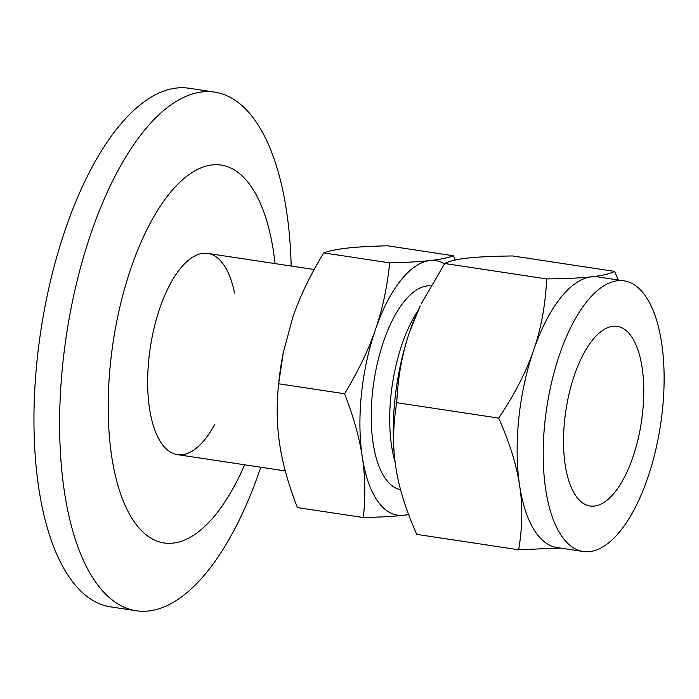 <?xml version="1.0" encoding="UTF-8"?>
<svg xmlns="http://www.w3.org/2000/svg" width="699" height="699" viewBox="0 0 699 699"><rect width="100%" height="100%" fill="white"/><g stroke="black" fill="none" stroke-linecap="round" stroke-linejoin="round"><path stroke-width="1.05" d="M214.602 424.73A101.739 42.779 -81.4 0 1 177.389 454.621A101.739 42.779 -81.4 0 1 148.87 358.875A101.739 42.779 -81.4 0 1 207.804 253.431A101.739 42.779 -81.4 0 1 234.523 292.995M291.186 266.039A262.256 110.267 98.6 0 0 214.689 92.128A262.256 110.267 98.6 0 0 62.77 363.943A262.256 110.267 98.6 0 0 136.279 610.751A262.256 110.267 98.6 0 0 260.762 467.229M214.689 92.128L189.027 88.249A262.256 110.267 98.6 0 0 37.099 360.055A262.256 110.267 98.6 0 0 110.608 606.872L136.279 610.751M275.048 263.602A191.072 80.341 98.6 0 0 193.326 171.736A191.072 80.341 98.6 0 0 110.477 363.131A191.072 80.341 98.6 0 0 147.035 535.521A191.072 80.341 98.6 0 0 244.624 464.791M409.763 331.44C402.283 352.925 397.941 376.682 396.752 402.694C392.934 425.132 392.611 446.53 395.774 466.88A136.864 57.545 -81.4 0 1 409.763 331.44A136.864 57.545 -81.4 0 1 420.248 305.891L409.763 331.44M396.752 402.694L498.693 418.107C514.656 394.323 526.303 371.676 533.634 350.164C541.122 328.679 545.456 304.921 546.644 278.91C566.181 278.674 581.157 277.975 591.572 276.795C602.145 275.642 609.808 273.842 614.57 271.369L512.638 255.965C493.092 256.192 478.116 256.891 467.71 258.071C457.137 259.224 449.474 261.033 444.713 263.497L421.235 303.864M395.774 466.88L395.835 467.316A136.864 57.545 -81.4 0 1 395.774 466.88C398.779 487.203 405.761 509.702 416.718 534.368L518.649 549.781C522.468 527.343 522.8 505.954 519.637 485.604C516.631 465.281 509.65 442.782 498.693 418.107M444.713 263.497L546.644 278.91M614.57 271.369L618.248 279.967M560.187 548.025L518.649 549.781M624.111 280.858L598.038 276.918A136.864 57.545 98.6 0 0 591.572 276.795A136.864 57.545 98.6 0 0 533.634 350.164A136.864 57.545 98.6 0 0 518.754 418.762A136.864 57.545 98.6 0 0 519.637 485.604A136.864 57.545 98.6 0 0 557.112 547.562L583.193 551.502A136.864 57.545 -81.4 0 1 544.836 422.703A136.864 57.545 -81.4 0 1 624.111 280.858A136.864 57.545 -81.4 0 1 660.555 424.782A136.864 57.545 -81.4 0 1 583.193 551.502M395.11 462.153A103.094 43.347 -81.4 0 1 390.933 395.625A103.094 43.347 -81.4 0 1 418.028 310.609M400.588 489.728A103.094 43.347 -81.4 0 1 372.462 392.838A103.094 43.347 -81.4 0 1 430.802 285.83M642.696 411.851A90.835 38.192 -81.4 0 1 590.07 505.997A90.835 38.192 -81.4 0 1 565.893 410.47A90.835 38.192 -81.4 0 1 617.234 326.363A90.835 38.192 -81.4 0 1 642.696 411.851M444.547 263.75A128.686 54.103 98.6 0 0 429.929 260.57A128.686 54.103 98.6 0 0 375.45 329.561A128.686 54.103 98.6 0 0 362.292 456.91A128.686 54.103 98.6 0 0 403.611 515.268A128.686 54.103 98.6 0 0 408.496 514.246M408.644 514.647L403.611 515.268C393.799 516.378 380.387 517.138 363.349 517.548C365.603 496.255 365.245 476.036 362.292 456.91C359.452 437.792 353.545 416.744 344.572 393.747C358.255 371.178 368.548 349.78 375.45 329.561C382.475 309.351 387.211 287.114 389.666 262.859C406.704 262.44 420.125 261.679 429.929 260.57C439.854 259.486 447.718 257.887 453.529 255.773L455.163 260.037M453.529 255.773L387.613 245.803C370.575 246.223 357.154 246.983 347.351 248.084C337.425 249.176 329.561 250.775 323.742 252.889C310.068 275.458 299.775 296.848 292.872 317.075L283.296 352.567L278.656 383.777C276.402 405.079 276.752 425.289 279.714 444.424C282.553 463.533 288.46 484.59 297.424 507.588L363.349 517.548M389.666 262.859L323.742 252.889M344.572 393.747L278.656 383.777L278.884 381.567A128.686 54.103 -81.4 0 1 283.165 353.222L283.296 352.567M177.389 454.621L285.288 470.934M207.804 253.431L314.174 269.517"/></g></svg>
